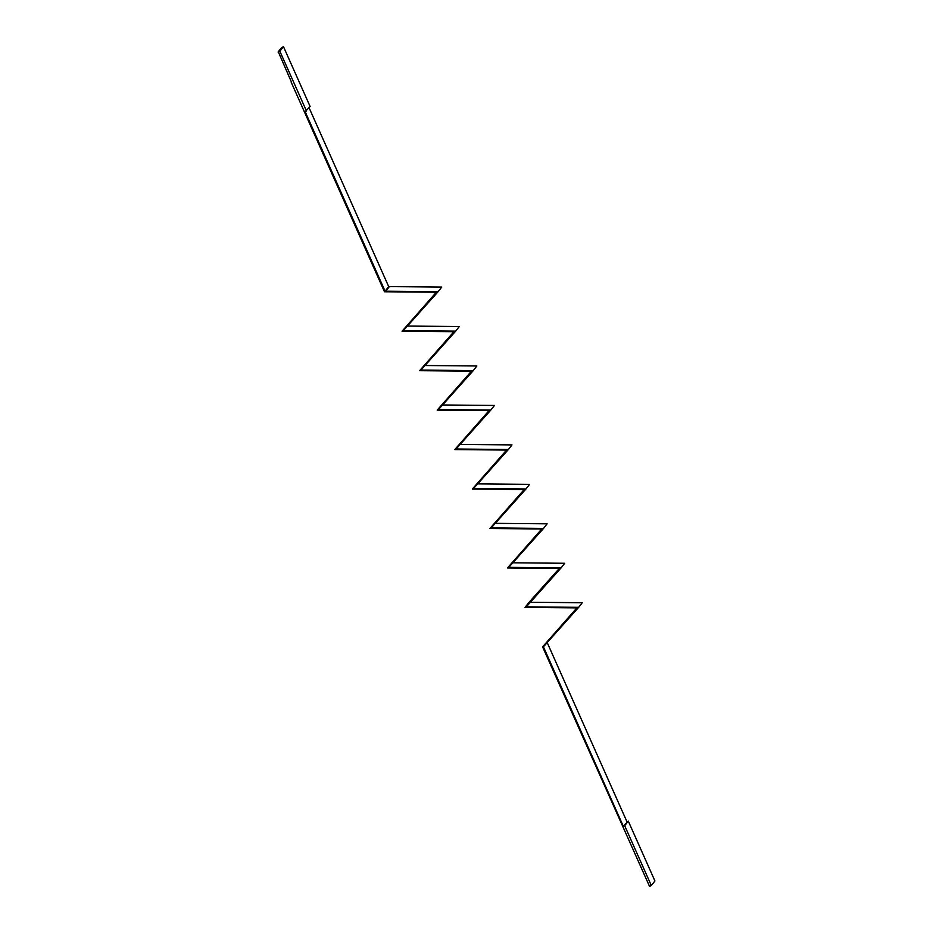 <?xml version="1.0" encoding="UTF-8"?>
<svg xmlns="http://www.w3.org/2000/svg" width="933" height="933" viewBox="0 0 933 933"><rect width="100%" height="100%" fill="white"/><g stroke="black" fill="none" stroke-linecap="round" stroke-linejoin="round"><path stroke-width="1.4" d="M576.897 607.884L542.598 646.872L649.531 886.35L651.327 885.557L624.678 825.717L623.337 826.311L543.414 646.802L578.658 607.336L526.329 606.823M291.341 81.836L278.326 51.84M389.353 286.594L385.749 291.201L438.125 291.679L441.729 287.072L388.688 286.594L385.096 291.201L305.161 111.692L310.118 106.49L283.469 46.65L281.416 47.886M278.302 51.77L281.381 47.816M306.514 111.097L279.865 51.257L278.081 52.05M651.327 885.557L654.919 880.95L628.282 821.11L623.337 826.311M626.941 821.705L547.193 642.58M628.282 821.11L624.678 825.717M542.598 646.872L577.41 607.896L525.034 607.418L528.638 602.811M530.399 602.263L582.262 602.73L578.658 607.336M525.034 607.418L559.835 568.442L507.47 567.964L541.758 528.976M528.638 602.8L559.334 568.43M508.753 567.357L561.095 567.882L526.282 606.858M512.823 562.797L564.698 563.275L561.095 567.882M507.459 567.964L542.271 528.976L489.895 528.51L524.194 489.522M491.19 527.903L543.531 528.428L508.718 567.404M495.26 523.343L547.135 523.81L543.531 528.428M489.895 528.498L524.708 489.522L472.331 489.044L506.631 450.056M473.626 488.449L525.967 488.974L491.155 527.95M477.696 483.889L529.559 484.355L525.967 488.974M472.331 489.044L507.144 450.068L454.768 449.589L489.055 410.602M456.05 448.995L508.392 449.508L473.579 488.484M460.132 444.435L511.995 444.901L508.392 449.508M454.756 449.589L489.568 410.613L437.192 410.135L471.492 371.147M438.487 409.529L490.828 410.054L456.015 449.03M442.557 404.969L494.432 405.447L490.828 410.054M437.192 410.135L472.005 371.147L419.628 370.681L453.928 331.693M420.923 370.074L473.264 370.599L438.452 409.575M424.993 365.514L476.856 365.981L473.264 370.599M419.628 370.669L454.441 331.693L402.065 331.215L436.352 292.227M403.348 330.62L455.689 331.133L420.876 370.121M407.429 326.06L459.293 326.527L455.689 331.133M402.053 331.215L436.866 292.239L384.489 291.761L291.143 82.081M438.125 291.679L403.313 330.655M283.469 46.65L279.865 51.257M388.688 286.594L309.091 107.796M385.749 291.201L385.096 291.201M507.377 449.799L473.661 487.551"/></g></svg>
